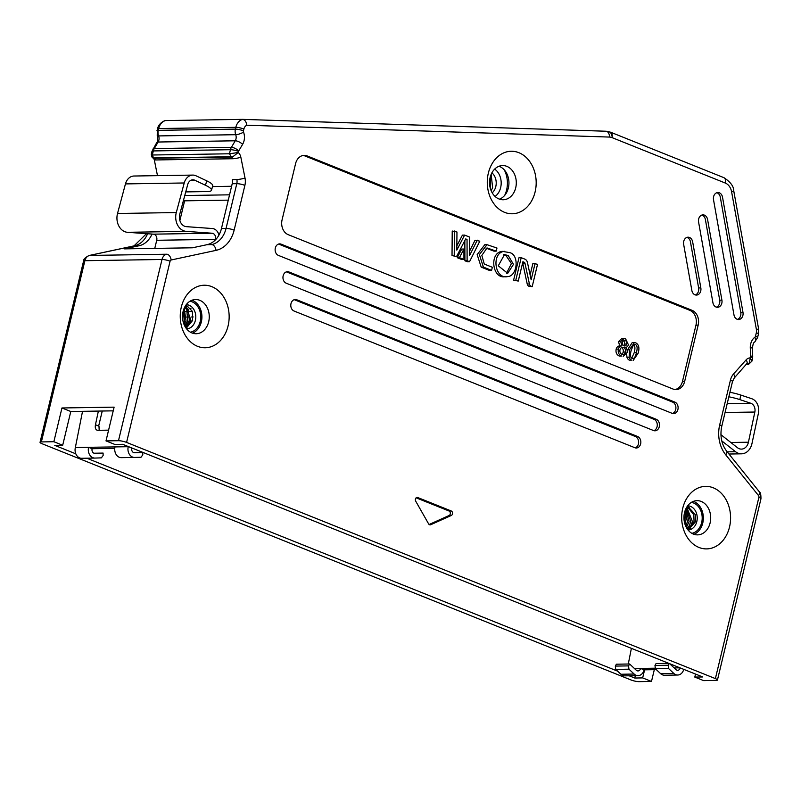 <?xml version="1.0" encoding="UTF-8"?>
<svg xmlns="http://www.w3.org/2000/svg" width="801" height="801" viewBox="0 0 801 801"><rect width="100%" height="100%" fill="white"/><g stroke="black" fill="none" stroke-linecap="round" stroke-linejoin="round"><path stroke-width="1.2" d="M207.008 244.685L211.594 244.605A23.589 18.453 89.1 0 0 226.052 228.425L236.796 183.669L232.21 183.739L221.466 228.495A23.589 18.453 -90.9 0 1 207.008 244.685L192.44 247.799L124.505 248.871L139.064 245.757A23.589 18.453 89.1 0 0 152.03 234.062M139.064 245.757L134.478 245.827L89.582 255.439L166.698 254.227A7.67 5.997 89.1 0 0 162.002 259.484L118.488 440.7L106.002 440.9L114.112 407.148L61.957 407.969L53.857 441.721L62.688 445.266L54.788 445.386L75.815 453.827M654.307 669.676L651.483 681.451L638.998 681.641A5.897 1.141 -166.5 0 1 630.918 679.929L42.113 443.744A5.897 1.141 13.5 0 1 40.05 442.312A5.897 1.141 13.5 0 1 41.372 441.922L53.857 441.721M113.221 410.843L70.788 411.514L62.688 445.266M61.957 407.969L70.788 411.514M651.483 681.451L642.662 677.906L634.762 678.026L629.175 675.794M617.601 671.148L86.728 458.202M695.528 674.082L694.807 677.085L703.638 680.62L716.124 680.429A5.897 1.141 -166.5 0 0 717.446 680.029A5.897 1.141 -166.5 0 0 715.383 678.597L126.578 442.412L170.082 261.196A1.772 1.382 -90.9 0 1 171.174 259.985L216.06 250.363A29.487 23.069 89.1 0 0 234.142 230.137L244.886 185.381A5.897 1.141 -166.5 0 0 236.796 183.669A7.67 5.997 89.1 0 0 236.876 179.524A5.897 0.841 -11.3 0 0 245.016 178.042L240.851 157.256A8.26 6.458 89.1 0 0 238.267 152.49L229.466 153.782L152.34 155.004L151.299 154.243C151.679 156.766 152.24 157.987 152.971 157.907L153.492 158.117A5.897 3.494 111.9 0 1 153.171 157.947M642.662 677.906L644.605 669.826M240.851 157.256A5.897 0.841 168.7 0 1 232.711 158.738L155.584 159.95A2.363 1.842 89.1 0 0 154.343 158.268L152.721 157.577M232.711 158.738A2.363 1.842 89.1 0 0 231.459 157.056L229.466 153.782L230.438 149.707A5.897 1.141 13.5 0 1 238.528 151.419L238.267 152.49L233.421 156.305L230.688 156.746L153.562 157.957L152.34 155.004L153.321 150.928A7.67 5.997 -90.9 0 1 154.253 148.585A5.897 2.263 -149.4 0 0 152.861 149.176M165.447 120.571L164.856 120.661C160.921 122.303 158.428 125.066 157.366 128.941A5.897 1.141 -166.5 0 1 158.688 128.55A11.795 9.232 -90.9 0 1 165.447 120.571L242.563 119.359C244.836 119.699 246.257 121.652 246.818 125.216L609.501 137.071A11.795 9.232 -90.9 0 1 612.044 137.612L725.295 183.049A11.795 9.232 -90.9 0 1 731.593 191.739L756.424 329.642A5.897 0.751 -10.2 0 0 758.557 328.65L733.726 190.748A5.897 0.751 169.8 0 1 731.593 191.739M185.952 308.515L187.624 308.515M189.266 308.465L190.938 308.475M183.469 200.37L184.61 200.831L179.875 220.555M228.275 200.14L184.61 200.831M635.323 675.694L634.762 678.026M504.28 169.882A23.589 18.453 -90.9 0 1 504.68 195.394M494.658 169.121A15.63 12.225 -90.9 0 1 501.186 182.688A15.63 12.225 -90.9 0 1 495.088 196.465M491.904 172.826A12.085 9.462 -90.9 0 1 492.214 192.841M489.862 178.723L489.852 186.253M491.133 190.668L492.625 187.824L491.163 174.348M490.502 188.946L490.532 176.05M106.002 440.9L114.833 444.445L122.723 444.315L702.707 676.955L694.807 677.085M232.21 183.739A7.67 5.997 89.1 0 0 232.28 179.594L236.876 179.524M118.488 440.7A5.897 1.141 13.5 0 1 126.578 442.412M228.085 325.877A31.259 24.451 -90.9 0 1 186.803 337.621A31.259 24.451 -90.9 0 1 199.209 285.977A31.259 24.451 -90.9 0 1 228.085 325.877M729.521 527.008A31.259 24.451 -90.9 0 1 688.239 538.763A31.259 24.451 -90.9 0 1 700.645 487.118A31.259 24.451 -90.9 0 1 729.521 527.008M488.34 173.146A31.259 24.451 -90.9 0 1 529.621 161.391A31.259 24.451 -90.9 0 1 517.216 213.036A31.259 24.451 -90.9 0 1 488.34 173.146M692.054 310.317L307.103 155.905A11.795 9.232 89.1 0 0 304.22 155.364A11.795 9.232 89.1 0 0 295.579 163.614L282.072 219.874A11.795 9.232 89.1 0 0 288.2 234.663L673.15 389.076A11.795 9.232 89.1 0 0 676.034 389.616A11.795 9.232 89.1 0 0 684.675 381.366L698.182 325.106A11.795 9.232 89.1 0 0 692.054 310.317L689.851 310.347A11.795 9.232 -90.9 0 1 695.969 325.146L682.472 381.396A11.795 9.232 -90.9 0 1 674.933 389.546M674.853 402.092L281.091 244.145A5.897 4.616 89.1 0 0 279.639 243.874A5.897 4.616 89.1 0 0 275.324 248A5.897 4.616 89.1 0 0 278.388 255.389L672.159 413.346A5.897 4.616 89.1 0 0 673.601 413.616A5.897 4.616 89.1 0 0 677.916 409.491A5.897 4.616 89.1 0 0 674.853 402.092L672.65 402.132L278.878 244.175L281.091 244.145M656.219 419.283L288.921 271.95A5.897 4.616 89.1 0 0 287.479 271.679A5.897 4.616 89.1 0 0 283.154 275.804A5.897 4.616 89.1 0 0 286.217 283.204L653.516 430.537A5.897 4.616 89.1 0 0 654.958 430.808A5.897 4.616 89.1 0 0 659.283 426.683A5.897 4.616 89.1 0 0 656.219 419.283L654.017 419.324L286.718 271.99L288.921 271.95M637.576 436.475L296.76 299.764A5.897 4.616 89.1 0 0 295.309 299.494A5.897 4.616 89.1 0 0 290.993 303.619A5.897 4.616 89.1 0 0 294.057 311.018L634.873 447.729A5.897 4.616 89.1 0 0 636.324 447.999A5.897 4.616 89.1 0 0 640.64 443.874A5.897 4.616 89.1 0 0 637.576 436.475L635.373 436.515L294.558 299.804L296.76 299.764M742.978 312.38L722.512 197.166A5.897 4.616 89.1 0 0 717.986 192.54A5.897 4.616 89.1 0 0 713.511 199.699L733.976 314.903A5.897 4.616 89.1 0 0 738.502 319.539A5.897 4.616 89.1 0 0 742.978 312.38L740.775 312.42A5.897 4.616 -90.9 0 1 737.461 319.389M700.835 287.919L692.655 241.832A5.897 4.616 89.1 0 0 688.129 237.196A5.897 4.616 89.1 0 0 683.653 244.355L691.844 290.443A5.897 4.616 89.1 0 0 696.369 295.078A5.897 4.616 89.1 0 0 700.835 287.919L698.632 287.949A5.897 4.616 -90.9 0 1 695.328 294.928M721.911 300.145L707.583 219.504A5.897 4.616 89.1 0 0 703.058 214.868A5.897 4.616 89.1 0 0 698.582 222.027L712.91 302.678A5.897 4.616 89.1 0 0 717.436 307.314A5.897 4.616 89.1 0 0 721.911 300.145L719.709 300.185A5.897 4.616 -90.9 0 1 716.394 307.153M430.728 524.725L451.333 515.454A2.363 1.842 89.1 0 0 452.545 513.191A2.363 1.842 89.1 0 0 451.243 510.978L417.721 497.531A2.363 1.842 89.1 0 0 417.151 497.421A2.363 1.842 89.1 0 0 415.529 498.723A2.363 1.842 89.1 0 0 415.699 501.156L428.615 523.874A2.363 1.842 89.1 0 0 430.127 524.855A2.363 1.842 89.1 0 0 430.728 524.725L429.546 524.745M499.494 199.169A17.101 13.377 89.1 0 0 508.945 182.568A17.101 13.377 89.1 0 0 498.983 166.278M746.762 363.944L747.233 363.944A5.897 3.494 -68.1 0 0 749.195 363.193L750.297 357.877L751.919 361.151M733.726 190.748C733.716 186.263 730.412 181.887 723.824 177.632L610.582 132.205L612.655 137.862M610.562 132.195L606.027 131.234L242.563 119.359A11.795 9.232 -90.9 0 0 235.814 127.329L158.688 128.55L158.258 130.343A5.897 1.141 -166.5 0 0 156.936 130.743M208.681 321.762A17.101 13.377 89.1 0 0 195.614 299.534A17.101 13.377 89.1 0 0 182.508 316.846A17.101 13.377 89.1 0 0 196.155 333.737A17.101 13.377 89.1 0 0 208.681 321.762M710.117 522.903A17.101 13.377 89.1 0 0 697.05 500.665A17.101 13.377 89.1 0 0 683.944 517.977A17.101 13.377 89.1 0 0 697.591 534.868A17.101 13.377 89.1 0 0 710.117 522.903M490.112 177.532A17.101 13.377 89.1 0 0 503.178 199.759A17.101 13.377 89.1 0 0 516.295 182.448A17.101 13.377 89.1 0 0 502.638 165.567A17.101 13.377 89.1 0 0 490.112 177.532M303.118 155.464A11.795 9.232 -90.9 0 1 304.901 155.945L689.851 310.347M672.5 413.466A5.897 4.616 89.1 0 0 675.714 409.521A5.897 4.616 89.1 0 0 672.65 402.132M653.856 430.658A5.897 4.616 89.1 0 0 657.08 426.713A5.897 4.616 89.1 0 0 654.017 419.324M635.213 447.849A5.897 4.616 89.1 0 0 638.437 443.904A5.897 4.616 89.1 0 0 635.373 436.515M716.825 192.721A5.897 4.616 -90.9 0 1 720.309 197.206L740.775 312.42M686.968 237.386A5.897 4.616 -90.9 0 1 690.452 241.872L698.632 287.949M701.896 215.058A5.897 4.616 -90.9 0 1 705.381 219.534L719.709 300.185M416.15 497.821L449.041 511.008A2.363 1.842 -90.9 0 1 450.342 513.221A2.363 1.842 -90.9 0 1 449.131 515.484L429.126 524.495M185.742 191.9L207.489 191.559A17.692 3.945 -164.2 0 0 211.484 190.248A17.692 3.945 -164.2 0 0 205.477 185.261L194.823 180.245A7.079 5.537 89.1 0 0 192.841 179.804A7.079 5.537 89.1 0 0 187.714 184.54L179.784 214.117A9.432 7.379 89.1 0 0 186.413 226.663L212.315 228.525A9.432 7.379 -90.9 0 1 218.963 235.043M215.339 239.96L215.479 239.359A4.716 3.695 89.1 0 0 212.135 233.231L186.232 231.369A14.158 11.074 -90.9 0 1 176.29 212.555L184.22 182.978A11.795 9.232 -90.9 0 1 192.761 175.089A11.795 9.232 -90.9 0 1 196.075 175.819L206.728 180.836A17.692 3.945 15.8 0 1 212.736 185.822L211.484 190.248M108.586 430.147L97.782 430.317C95.649 429.987 94.878 428.135 95.459 424.75L98.373 411.073M102.258 411.013L98.653 426.032M192.761 175.089L134.007 176.02A11.795 9.232 89.1 0 0 125.457 183.91L117.527 213.487A14.158 11.074 89.1 0 0 127.469 232.3L153.371 234.162A4.716 3.695 -90.9 0 1 156.726 240.28L154.773 248.39M749.195 363.193L748.004 364.255L747.233 363.944A2.363 1.842 89.1 0 0 746.862 363.844M191.95 300.245A17.101 13.377 -90.9 0 1 201.341 321.882A17.101 13.377 -90.9 0 1 192.47 333.136M189.957 301.236A15.63 12.225 -90.9 0 1 200.23 321.441A15.63 12.225 -90.9 0 1 190.448 332.205M186.232 304.69A12.085 9.462 -90.9 0 1 195.384 320.41A12.085 9.462 -90.9 0 1 188.265 328.64A12.085 9.462 -90.9 0 1 186.613 328.871L188.255 328.64L186.473 328.69M186.172 328.3L192.63 320.45L192.42 311.429L186.072 304.911M186.012 304.991L187.094 306.202M189.877 320.5L185.982 328.03M184.58 307.374L184.55 325.596M184.14 308.315L186.012 320.56L184.11 324.635M182.838 312.71L182.818 320.21M185.271 306.112L188.425 309.857L189.326 320.51L185.261 326.918M184.701 325.917L187.674 320.53L186.773 309.887L184.731 307.063M185.752 327.709L190.978 320.48L185.732 305.391M183.479 322.903L184.36 320.58L183.509 310.007M693.386 501.386A17.101 13.377 -90.9 0 1 702.777 523.013A17.101 13.377 -90.9 0 1 693.906 534.267M691.393 502.377A15.63 12.225 -90.9 0 1 701.666 522.572A15.63 12.225 -90.9 0 1 691.884 533.336M687.669 505.831A12.085 9.462 -90.9 0 1 696.82 521.551A12.085 9.462 -90.9 0 1 688.049 530.002M688.029 529.992L695.709 521.561L695.478 514.773L687.488 506.072M687.438 529.191L690.682 526.057L692.414 521.621L686.757 507.173M687.168 506.522L693.826 514.793L694.056 521.591L687.819 529.721M685.746 509.076L689.11 521.671L686.357 527.469M686.938 528.45L689.03 526.077L690.762 521.641L686.277 508.014M684.605 512.31L686.077 519.048L685.005 524.345M685.716 526.157L687.448 521.691L685.185 510.447M684.234 521.231L684.044 515.484M687.839 506.162L689.411 507.824M690.182 528.44L689.02 529.821M624.069 338.463L621.866 338.493L618.532 341.626L619.684 345.962A4.616 3.615 89.1 0 0 619.543 345.962A4.616 3.615 89.1 0 0 616.169 349.136C615.548 352.43 616.59 354.743 619.273 356.045L621.476 356.014C618.793 354.703 617.761 352.4 618.382 349.106A4.616 3.615 -90.9 0 1 621.746 345.932A4.616 3.615 -90.9 0 1 621.886 345.932L620.735 341.596L624.069 338.463L625.581 338.773L628.374 344.72A3.554 2.783 -90.9 0 1 625.791 347.294A3.554 2.783 -90.9 0 1 624.92 347.143A4.446 3.484 -90.9 0 1 627.063 352.65L623.168 356.355M626.632 353.912L626.943 357.206A4.816 3.765 89.1 0 0 629.526 360.16L631.729 360.13A4.816 3.765 -90.9 0 1 629.145 357.166L629.486 349.787L634.412 342.588L635.864 342.898C638.908 344.63 639.659 348.085 638.117 353.251L633.19 360.44M634.412 342.588L632.209 342.618L627.143 350.427M496.23 251.134L487.008 247.94L481.842 255.419L484.285 264.05L492.345 267.284L491.604 270.388L483.404 267.103L479.378 254.588L486.998 244.685L496.97 248.03L496.23 251.134L494.017 251.164L486.027 248.12M491.604 270.388L489.401 270.418L481.201 267.134L477.166 254.618L484.795 244.726L486.998 244.685M507.734 276.575L505.531 276.605C492.225 279.739 488.95 252.495 502.267 251.354L508.995 252.495C519.799 253.927 517.436 276.355 507.734 276.575C494.427 279.699 491.153 252.465 504.47 251.314M530.122 274.983L532.915 263.359L537.551 264.3L532.184 286.658L528.92 286.267A3.254 2.543 -90.9 0 1 527.218 284.005L522.793 263.419A1.622 1.272 89.1 0 0 522.612 262.918M532.184 286.658L531.123 286.237A3.254 2.543 -90.9 0 1 529.421 283.965L524.995 263.379A1.622 1.272 89.1 0 0 524.144 262.247L522.893 261.747L518.257 281.071L513.621 280.13L518.998 257.702L521.201 257.672L524.885 259.144A4.876 3.815 -90.9 0 1 527.448 262.538L531.163 279.809L535.118 263.329M469.626 251.073L475.063 240.19L479.799 241.171L469.526 261.707L467.323 261.737L464.91 260.766L464.84 240.57M469.526 261.707L467.113 260.736L467.043 239.459L465.701 238.918L456.57 256.51L452.024 255.599L452.225 231.028L456.96 232.01L456.81 250.122L464.62 235.083L462.417 235.124L456.85 245.847M463.949 259.464L461.746 259.504L457.241 257.692L461.716 249.071L463.919 249.031L463.949 259.464L459.444 257.662L457.241 257.692M82.533 411.324L75.344 447.549A8.26 6.458 89.1 0 0 81.652 458.282A8.26 6.458 89.1 0 0 81.742 458.282L94.798 458.072M128.28 446.547L131.764 448.129A3.534 2.773 89.1 0 0 134.468 452.725A3.534 2.773 89.1 0 0 134.498 452.725L142.748 452.465L142.808 454.818L141.026 457.241L134.618 457.441A8.26 6.458 -90.9 0 1 134.538 457.441A8.26 6.458 -90.9 0 1 128.23 446.708L88.581 447.308L92.105 448.72L114.773 448.36M97.782 430.317L96.931 430.167M95.459 424.75L98.984 426.162L99.184 430.287M729.931 392.28A17.692 2.924 11.2 0 1 740.785 395.053L751.759 398.718A11.795 9.232 -90.9 0 1 758.407 413.296L751.989 443.484A14.158 11.074 -90.9 0 1 741.516 453.827A14.158 11.074 -90.9 0 1 735.548 451.714L721.761 440.88M720.93 434.703L737.461 447.699A9.432 7.379 89.1 0 0 741.446 449.111A9.432 7.379 89.1 0 0 748.424 442.212L754.842 412.034A7.079 5.537 89.1 0 0 750.857 403.283L739.874 399.619A17.692 2.924 -168.8 0 0 728.84 396.805M619.684 345.962L621.606 345.932M629.526 360.16L631.729 360.13M489.111 248.28L486.908 248.32M483.404 267.103L481.201 267.134M518.257 281.071L513.621 280.13M515.824 280.09L521.201 257.672M464.62 235.083L469.576 237.076L469.636 255.409L477.276 240.16M467.113 260.736L464.91 260.766M467.043 239.459L465.401 239.479M456.57 256.51L452.024 255.599M454.227 255.569L454.427 230.998M459.444 257.662L463.919 249.031M92.105 448.72A3.534 2.773 89.1 0 0 94.798 453.356L103.089 453.086L103.149 455.449L101.367 457.862L94.959 458.072A8.26 6.458 -90.9 0 1 94.878 458.072A8.26 6.458 -90.9 0 1 88.581 447.308L75.344 447.549M115.014 446.888A8.26 6.458 89.1 0 0 121.321 457.651A8.26 6.458 89.1 0 0 121.402 457.651L134.458 457.451M655.318 668.194L640.59 668.424L644.114 669.836L656.329 669.646M631.388 648.349L628.284 664.009M628.545 665.891L628.955 669.185L615.729 669.396L615.318 666.092L628.545 665.891L629.626 663.989L636.304 670.247A3.534 2.773 89.1 0 0 637.986 670.928A3.534 2.773 89.1 0 0 640.59 668.424L634.482 668.535M679.959 667.834L674.142 667.914M623.488 347.464A3.504 2.743 -90.9 0 1 625.391 352.009A3.414 2.673 -90.9 0 1 622.908 354.523A3.414 2.673 -90.9 0 1 621.896 354.312A3.514 2.753 -90.9 0 1 620.024 349.777A3.424 2.683 -90.9 0 1 622.517 347.274A3.424 2.683 -90.9 0 1 623.488 347.464L621.636 347.494M623.358 340.695A2.793 2.183 89.1 0 1 624.51 344.08L626.712 344.04A2.703 2.113 -90.9 0 1 624.76 345.942A2.703 2.113 -90.9 0 1 623.939 345.762A2.713 2.123 -90.9 0 1 622.407 342.187A2.753 2.153 -90.9 0 1 624.369 340.325A2.753 2.153 -90.9 0 1 625.191 340.495A2.783 2.183 -90.9 0 1 626.702 344.04M631.148 350.458L633.361 345.091A2.753 2.153 -90.9 0 1 634.712 344.46A2.753 2.153 -90.9 0 1 635.433 344.6C637.266 345.371 637.606 348.035 636.445 352.58C635.403 357.156 633.971 359.108 632.139 358.417C630.327 357.647 629.997 354.993 631.148 350.458M632.91 358.578L632.139 358.417M508.265 255.599L513.481 264.36L507.694 273.321L498.272 265.802L504.51 254.568L508.245 255.589M142.748 452.465L133.707 452.605M103.089 453.086L94.037 453.226M683.744 669.356A8.26 6.458 -90.9 0 1 677.726 675.023A8.26 6.458 -90.9 0 1 673.801 673.421L668.615 668.565L655.398 668.765L660.585 673.621A8.26 6.458 89.1 0 0 664.5 675.233L677.726 675.023M615.729 669.396L620.925 674.252A8.26 6.458 89.1 0 0 624.84 675.854L638.067 675.654A8.26 6.458 -90.9 0 1 634.142 674.042L628.955 669.185M644.114 669.836A8.26 6.458 -90.9 0 1 638.067 675.654M629.626 663.989L616.4 664.199L615.318 666.092M669.646 663.699L675.974 669.616A3.534 2.773 89.1 0 0 677.646 670.307A3.534 2.773 89.1 0 0 680.219 667.934M655.398 668.765L654.978 665.471L668.204 665.261L669.195 663.518M668.204 665.261L668.615 668.565M621.736 354.242A3.414 2.673 89.1 0 0 623.188 352.04A3.504 2.743 89.1 0 0 621.476 347.584M623.188 352.04L625.391 352.009M625.191 340.485L623.649 340.515M623.568 345.601A2.703 2.113 89.1 0 0 624.5 344.07M634.002 344.62L635.433 344.6M631.739 358.217L634.242 352.61C635.403 348.065 635.063 345.411 633.231 344.64M508.255 255.599L503.408 254.718M506.532 273.241L511.388 263.579L506.062 255.639M668.825 663.368L656.069 663.568L654.978 665.471M756.424 329.642A5.897 4.616 -90.9 0 1 756.344 332.685L755.493 336.22A1.772 1.382 -90.9 0 1 754.862 337.231A11.795 9.232 89.1 0 0 750.287 347.954L750.607 356.205A1.772 1.382 -90.9 0 1 750.547 356.805L750.297 357.877A8.26 6.458 89.1 0 0 746.081 359.909L733.536 373.997A5.897 2.793 41.7 0 1 734.297 377.952M147.604 233.742A23.589 18.453 -90.9 0 1 134.478 245.827A5.897 3.635 -102.1 0 0 133.997 245.887M89.101 255.499A5.897 3.635 77.9 0 1 89.582 255.439A7.67 5.997 89.1 0 0 84.876 260.705L41.372 441.922M170.082 261.196A5.897 1.141 -166.5 0 0 162.002 259.484L84.876 260.705A5.897 1.141 -166.5 0 0 83.554 261.096C83.344 259.374 85.206 257.511 89.141 255.489L134.037 245.877L146.483 233.662M155.584 159.95A5.897 0.841 168.7 0 1 154.273 159.679L157.477 175.649M233.421 156.305A5.897 3.494 111.9 0 1 231.459 157.056L154.343 158.268A5.897 3.494 111.9 0 1 153.472 158.107L154.273 159.689M151.299 154.243L152 151.319A5.897 1.141 13.5 0 1 153.321 150.928L230.438 149.707A7.67 5.997 -90.9 0 1 231.379 147.364L154.253 148.585L158.127 142.017A5.897 2.263 -149.4 0 0 156.736 142.618M238.528 151.419A1.772 1.382 -90.9 0 1 238.738 150.878A5.897 2.263 -149.4 0 0 231.379 147.364L235.254 140.796L158.127 142.017A5.897 4.616 89.1 0 0 158.598 135.92A5.897 1.532 159.4 0 1 157.226 135.459L157.366 128.941M238.738 150.878L242.613 144.32A11.795 9.232 89.1 0 0 243.544 132.125A5.897 1.532 159.4 0 1 235.714 134.698L158.598 135.92A7.67 5.997 -90.9 0 1 158.258 130.343L235.384 129.121L235.814 127.329A5.897 1.141 -166.5 0 1 243.894 129.041A5.897 4.616 -90.9 0 1 246.818 125.216M184.931 317.086L186.583 317.066M188.245 317.036L189.897 317.016M191.539 316.986L193.191 316.956M184.19 311.639L185.842 311.609M187.494 311.579L189.146 311.559M190.788 311.529L192.44 311.509M242.783 119.369L605.906 131.234A5.897 3.675 91.9 0 1 606.037 131.234A5.897 3.675 91.9 0 1 609.501 137.071M242.613 144.32A5.897 2.263 -149.4 0 0 235.254 140.796A5.897 4.616 89.1 0 0 235.714 134.698A7.67 5.997 -90.9 0 1 235.384 129.121A5.897 1.141 -166.5 0 1 243.464 130.833L243.894 129.041M212.525 186.583L231.599 186.283M229.547 194.823L184.761 195.534M234.142 230.137A5.897 1.141 -166.5 0 0 226.052 228.425L221.466 228.495M746.832 363.864A5.897 2.793 -138.3 0 0 746.081 359.909M746.652 363.834L734.277 377.982L732.494 381.586A5.897 1.141 -166.5 0 0 730.432 380.145A13.567 10.613 -90.9 0 1 733.536 373.997M730.432 380.145L719.688 424.9A5.897 1.141 13.5 0 1 721.751 426.332C719.829 435.974 721.471 444.255 726.657 451.163L759.448 491.944C760.479 492.275 760.98 494.567 760.95 498.813A5.897 1.141 -166.5 0 0 758.887 497.381L715.383 678.597M719.688 424.9A29.487 23.069 89.1 0 0 725.726 454.808A5.897 2.593 -38.8 0 0 726.677 451.193M725.726 454.808L758.527 495.589A5.897 2.593 -38.8 0 0 759.468 491.974M243.544 132.125A1.772 1.382 -90.9 0 1 243.464 130.833M245.016 178.042A13.567 10.613 -90.9 0 1 244.886 185.381M758.527 495.589A1.772 1.382 -90.9 0 1 758.887 497.381M216.06 250.363A5.897 3.635 -102.1 0 0 211.594 244.605M166.698 254.227A5.897 3.635 77.9 0 1 171.174 259.985M723.874 177.652A5.897 3.494 111.9 0 1 725.295 183.049M756.344 332.685A5.897 1.141 13.5 0 1 758.407 334.117L758.557 328.65M755.493 336.22A5.897 1.141 13.5 0 1 757.556 337.652L758.407 334.117M748.675 364.355L746.472 364.275M612.044 137.612C612.625 134.228 611.844 132.365 609.721 132.045M750.547 356.805A5.897 1.141 13.5 0 1 752.61 358.247L752.509 347.784C752.91 344.21 753.631 342.287 754.682 342.037L757.556 337.652M750.607 356.205L752.83 356.034M750.287 347.954L752.509 347.784M754.862 337.231A5.897 3.214 53.7 0 1 754.722 342.007M304.901 155.945L307.103 155.905M698.182 325.106L695.969 325.146M684.675 381.366L682.472 381.396M417.721 497.531L416.57 497.551M451.243 510.978L449.041 511.008M205.477 185.261L206.728 180.836M194.823 180.245L190.868 180.305M184.22 182.978L125.457 183.91M176.29 212.555L117.527 213.487M186.232 231.369L127.469 232.3M212.135 233.231L153.371 234.162M215.479 239.359L156.726 240.28M740.785 395.053L739.874 399.619M620.735 341.596L618.532 341.626M621.476 356.014L619.273 356.045M618.382 349.106L616.169 349.136M629.145 357.166L626.943 357.206M629.486 349.787L627.283 349.817M531.123 286.237L528.92 286.267M529.421 283.965L527.218 284.005M524.995 263.379L522.793 263.419M524.144 262.247L522.773 262.267M730.832 442.492L748.424 442.212M725.075 412.495L754.842 412.034M727.198 403.654L750.857 403.283M727.198 451.844L735.548 451.714M673.801 673.421L660.585 673.621M634.142 674.042L620.925 674.252M634.242 352.61L636.445 352.58M40.05 442.312L83.554 261.096M152 151.319L156.746 142.598C157.687 142.648 157.847 140.275 157.226 135.479M732.494 381.586L721.751 426.332M760.95 498.813L717.446 680.029M752.61 358.247L751.909 361.161L748.585 364.355L746.362 364.395M625.211 347.304L625.751 347.294M619.543 345.962L621.746 345.932M94.878 458.072L81.652 458.282M134.538 457.441L121.321 457.651M728.95 454.027L741.516 453.827"/></g></svg>
